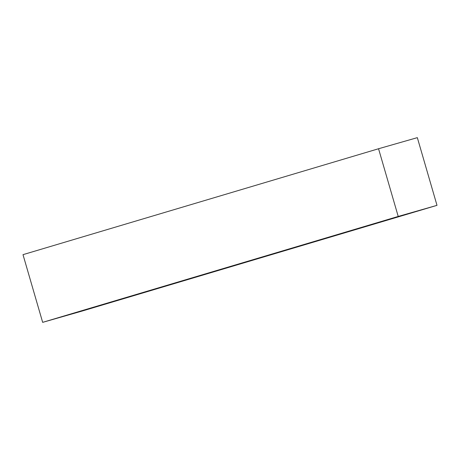 <?xml version="1.0" encoding="UTF-8"?>
<svg xmlns="http://www.w3.org/2000/svg" width="460" height="460" viewBox="0 0 460 460"><rect width="100%" height="100%" fill="white"/><g stroke="black" fill="none" stroke-linecap="round" stroke-linejoin="round"><path stroke-width="0.69" d="M101.223 305.129L112.717 301.812L101.223 305.129M94.875 307.079L69.477 314.525L94.875 307.079M413.304 212.232L387.906 219.679L413.304 212.232M386.526 220.208L376.182 223.244L386.526 220.208M437 205.344L81.449 311.253L42.665 322.351L398.222 216.441L437 205.344L417.335 137.649L378.551 148.747L398.222 216.441M42.665 322.351L23 254.656L378.551 148.747"/></g></svg>
